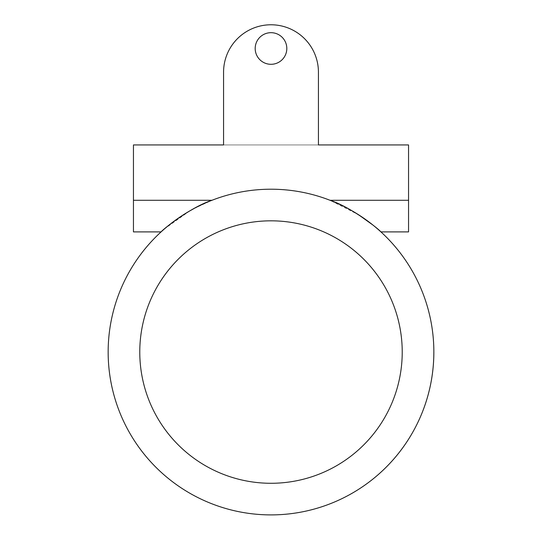 <?xml version="1.0" encoding="UTF-8"?>
<svg xmlns="http://www.w3.org/2000/svg" width="542" height="542" viewBox="0 0 542 542"><rect width="100%" height="100%" fill="white"/><g stroke="black" fill="none" stroke-linecap="round" stroke-linejoin="round"><path stroke-width="0.41" stroke-dasharray="2.71 2.03" d="M286.813 48.495A15.813 15.813 0 0 0 271 32.683A15.813 15.813 0 0 0 255.187 48.495A15.813 15.813 0 0 0 271 64.302A15.813 15.813 0 0 0 286.813 48.495A15.813 15.813 0 0 1 271 64.302A15.813 15.813 0 0 1 255.187 48.495A15.813 15.813 0 0 0 271 64.302A15.813 15.813 0 0 0 286.813 48.495A15.813 15.813 0 0 0 271 32.683A15.813 15.813 0 0 0 255.187 48.495A15.813 15.813 0 0 1 271 32.683A15.813 15.813 0 0 1 286.813 48.495A15.813 15.813 0 0 1 271 64.302A15.813 15.813 0 0 1 255.187 48.495A15.813 15.813 0 0 1 271 32.683A15.813 15.813 0 0 1 286.813 48.495A15.813 15.813 0 0 1 271 64.302A15.813 15.813 0 0 1 255.187 48.495A15.813 15.813 0 0 1 271 32.683A15.813 15.813 0 0 1 286.813 48.495M318.432 72.208A47.432 47.432 0 0 0 271 24.776A47.432 47.432 0 0 0 223.568 72.208A47.432 47.432 0 0 1 271 24.776A47.432 47.432 0 0 1 318.432 72.208A47.432 47.432 0 0 0 271 24.776A47.432 47.432 0 0 0 223.568 72.208L223.568 144.938L133.447 144.938L133.447 231.895L161.089 231.895A162.844 162.844 0 0 1 380.911 231.895L408.553 231.895L408.553 144.938L133.447 144.938L133.447 231.895L161.089 231.895A162.844 162.844 0 0 1 380.911 231.895L408.553 231.895L408.553 144.938L223.568 144.938L318.432 144.938L318.432 72.208L318.432 144.938M178.948 217.721A162.844 162.844 0 0 1 179.361 217.437M194.172 208.467A162.844 162.844 0 0 1 194.991 208.033M193.982 208.568L211.99 200.276A162.844 162.844 0 0 1 330.01 200.276L358.526 214.727M164.314 229.015L189.761 210.919M372.937 225.059L378.302 229.557M379.42 230.546L380.911 231.895L408.553 231.895L408.553 144.938L133.447 144.938L133.447 231.895L161.089 231.895A162.844 162.844 0 0 0 271 514.9A162.844 162.844 0 0 0 380.911 231.895A162.844 162.844 0 0 0 161.089 231.895M133.447 200.276L211.99 200.276A162.844 162.844 0 0 1 330.01 200.276L408.553 200.276M223.568 72.208L223.568 144.938M402.225 352.056A131.225 131.225 0 0 0 271 220.824A131.225 131.225 0 0 0 139.775 352.056A131.225 131.225 0 0 0 271 483.281A131.225 131.225 0 0 0 402.225 352.056A131.225 131.225 0 0 0 271 220.824A131.225 131.225 0 0 0 139.775 352.056A131.225 131.225 0 0 0 271 483.281A131.225 131.225 0 0 0 402.225 352.056A131.225 131.225 0 0 1 271 483.281A131.225 131.225 0 0 1 139.775 352.056A131.225 131.225 0 0 1 271 220.824A131.225 131.225 0 0 1 402.225 352.056M433.844 352.056A162.844 162.844 0 0 0 271 189.205A162.844 162.844 0 0 0 108.156 352.056A162.844 162.844 0 0 0 271 514.9A162.844 162.844 0 0 0 433.844 352.056A162.844 162.844 0 0 0 271 189.205A162.844 162.844 0 0 0 108.156 352.056A162.844 162.844 0 0 0 271 514.9A162.844 162.844 0 0 0 433.844 352.056A162.844 162.844 0 0 1 271 514.9A162.844 162.844 0 0 1 108.156 352.056"/><path stroke-width="0.81" d="M223.568 144.938L133.447 144.938L133.447 231.895L161.089 231.895C162.708 229.584 189.944 207.478 211.99 200.276A162.844 162.844 0 0 1 330.01 200.276C351.941 207.417 379.332 229.598 380.911 231.895L408.553 231.895L408.553 144.938L318.432 144.938L318.432 72.208A47.432 47.432 0 0 0 271 24.776A47.432 47.432 0 0 0 223.568 72.208L223.568 144.938L223.568 72.208M286.813 48.495A15.813 15.813 0 0 1 271 64.302A15.813 15.813 0 0 1 255.187 48.495A15.813 15.813 0 0 1 271 32.683A15.813 15.813 0 0 1 286.813 48.495M408.553 200.276L330.01 200.276A162.844 162.844 0 0 1 271 514.9A162.844 162.844 0 0 1 166.455 227.2M166.658 227.023A162.844 162.844 0 0 1 178.948 217.721M179.361 217.437A162.844 162.844 0 0 1 194.172 208.467M194.991 208.033A162.844 162.844 0 0 1 211.99 200.276L133.447 200.276M161.089 231.895L161.502 231.515M161.801 231.244L164.314 229.015M189.761 210.919L193.982 208.568M358.526 214.727L372.937 225.059M378.302 229.557L379.42 230.546M318.432 72.208L318.432 144.938M402.225 352.056A131.225 131.225 0 0 0 271 220.824A131.225 131.225 0 0 0 139.775 352.056A131.225 131.225 0 0 0 271 483.281A131.225 131.225 0 0 0 402.225 352.056M433.844 352.056A162.844 162.844 0 0 1 271 514.9A162.844 162.844 0 0 1 108.156 352.056"/></g></svg>
